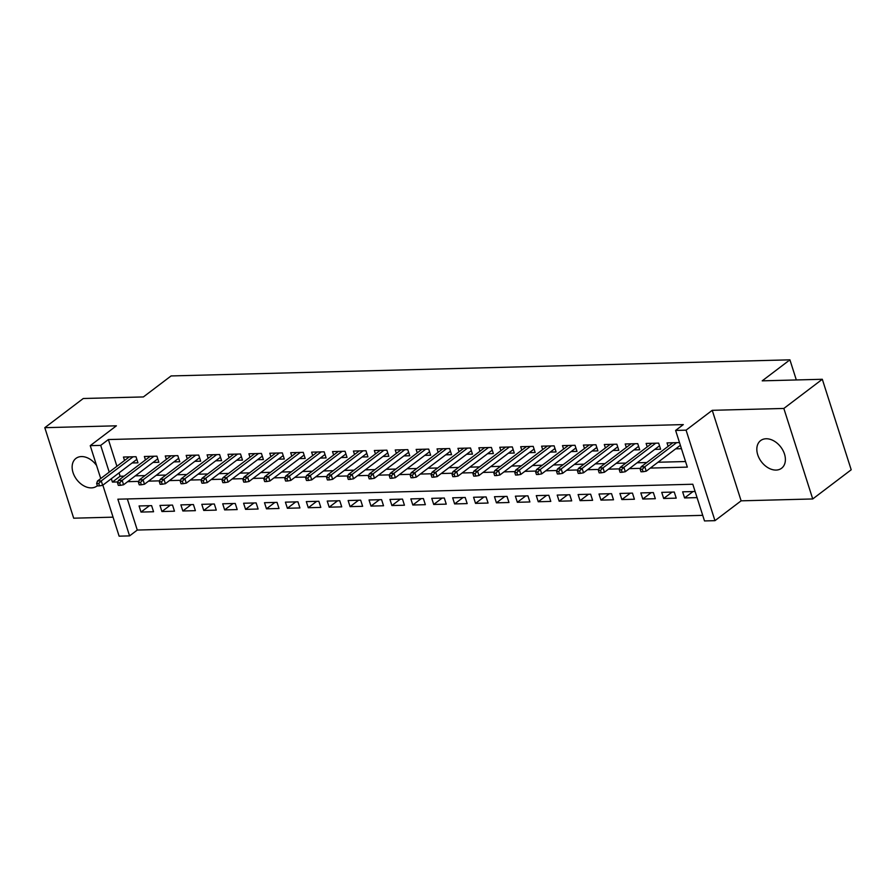 <?xml version="1.0" encoding="UTF-8"?>
<svg xmlns="http://www.w3.org/2000/svg" width="896" height="896" viewBox="0 0 896 896"><rect width="100%" height="100%" fill="white"/><g stroke="black" fill="none" stroke-linecap="round" stroke-linejoin="round"><path stroke-width="1.34" d="M96.566 465.483A17.349 12.174 -127.2 0 0 81.424 456.568A17.349 12.174 -127.2 0 0 75.936 458.405A17.349 12.174 -127.2 0 0 74.558 476.19A17.349 12.174 -127.2 0 0 91.414 487.883A17.349 12.174 -127.2 0 0 96.902 486.046A17.349 12.174 -127.2 0 0 97.35 485.688M776.104 470.075A17.349 12.174 -127.2 0 0 781.592 468.238A17.349 12.174 -127.2 0 0 782.97 450.453A17.349 12.174 -127.2 0 0 766.114 438.76A17.349 12.174 -127.2 0 0 760.626 440.586A17.349 12.174 -127.2 0 0 759.248 458.371A17.349 12.174 -127.2 0 0 776.104 470.075M127.344 498.949L137.278 530.051L129.584 535.886L119.123 536.166L102.85 485.162M796.331 379.96L789.914 359.834L171.08 375.939L143.382 396.939L83.272 398.507L44.8 427.683L73.685 518.19L113.064 517.16M789.914 359.834L762.205 380.845L822.315 379.277L851.2 469.784L812.728 498.96L783.843 408.453L712.242 410.312L686.078 430.158L714.963 520.666L704.502 520.934L692.798 484.243L117.869 499.195L129.584 535.886M712.242 410.312L741.126 500.83L812.728 498.96M741.126 500.83L714.963 520.666M137.278 530.051L702.722 515.346M822.315 379.277L783.843 408.453M132.115 462.974L137.95 462.829L136.002 456.714L123.458 457.038L124.555 460.488M153.014 462.437L158.861 462.28L156.912 456.165L144.368 456.49L145.466 459.939M173.925 461.888L179.771 461.742L177.811 455.627L165.267 455.952L166.365 459.39M194.835 461.35L200.67 461.194L198.722 455.078L186.178 455.403L187.275 458.853M215.734 460.802L221.581 460.656L219.632 454.541L207.088 454.866L208.186 458.304M236.645 460.264L242.48 460.107L240.531 453.992L227.987 454.317L229.085 457.766M257.544 459.715L263.39 459.57L261.442 453.443L248.898 453.779L249.995 457.218M278.454 459.178L284.301 459.021L282.341 452.906L269.797 453.23L270.906 456.68M299.365 458.629L305.2 458.472L303.251 452.357L290.707 452.693L291.805 456.131M320.264 458.08L326.11 457.934L324.162 451.819L311.618 452.144L312.715 455.594M341.174 457.542L347.021 457.386L345.061 451.27L332.517 451.595L333.626 455.045M362.085 456.994L367.92 456.848L365.971 450.733L353.427 451.058L354.525 454.496M382.984 456.456L388.83 456.299L386.882 450.184L374.338 450.509L375.435 453.958M403.894 455.907L409.741 455.762L407.781 449.646L395.237 449.971L396.334 453.41M424.805 455.37L430.64 455.213L428.691 449.098L416.147 449.422L417.245 452.872M445.704 454.821L451.55 454.675L449.602 448.549L437.058 448.885L438.155 452.323M466.614 454.283L472.461 454.126L470.501 448.011L457.957 448.336L459.054 451.786M487.514 453.734L493.36 453.578L491.411 447.462L478.867 447.787L479.965 451.237M508.424 453.186L514.27 453.04L512.322 446.925L499.778 447.25L500.875 450.699M529.334 452.648L535.17 452.491L533.221 446.376L520.677 446.701L521.774 450.15M550.234 452.099L556.08 451.954L554.131 445.838L541.587 446.163L542.685 449.602M571.144 451.562L576.99 451.405L575.03 445.29L562.486 445.614L563.595 449.064M592.054 451.013L597.89 450.867L595.941 444.752L583.397 445.077L584.494 448.515M612.954 450.475L618.8 450.318L616.851 444.203L604.307 444.528L605.405 447.978M633.864 449.926L639.71 449.77L637.75 443.654L625.206 443.99L626.315 447.429M654.774 449.378L660.61 449.232L658.661 443.117L646.117 443.442L647.214 446.891M693.011 491.557L684.589 497.941L697.066 497.616M672.101 492.094L663.678 498.478L676.222 498.154L674.274 492.038L661.73 492.363L663.678 498.478M651.202 492.643L642.779 499.027L655.323 498.702L653.363 492.587L640.819 492.912L642.779 499.027M630.291 493.181L621.869 499.565L634.413 499.24L632.464 493.125L619.92 493.45L621.869 499.565M609.381 493.73L600.958 500.114L613.502 499.789L611.554 493.674L599.01 493.998L600.958 500.114M588.482 494.267L580.059 500.651L592.603 500.326L590.654 494.211L578.11 494.536L580.059 500.651M567.571 494.816L559.149 501.2L571.693 500.875L569.744 494.76L557.2 495.085L559.149 501.2M546.661 495.354L538.25 501.749L550.782 501.413L548.834 495.298L536.29 495.634L538.25 501.749M525.762 495.902L517.339 502.286L529.883 501.962L527.934 495.846L515.39 496.171L517.339 502.286M504.851 496.451L496.429 502.835L508.973 502.51L507.024 496.395L494.48 496.72L496.429 502.835M483.941 496.989L475.53 503.373L488.074 503.048L486.114 496.933L473.57 497.258L475.53 503.373M463.042 497.538L454.619 503.922L467.163 503.597L465.214 497.482L452.67 497.806L454.619 503.922M442.131 498.075L433.709 504.459L446.253 504.134L444.304 498.019L431.76 498.344L433.709 504.459M421.221 498.624L412.81 505.008L425.354 504.683L423.394 498.568L410.85 498.893L412.81 505.008M400.322 499.162L391.899 505.546L404.443 505.221L402.494 499.106L389.95 499.43L391.899 505.546M379.411 499.71L370.989 506.094L383.533 505.77L381.584 499.654L369.04 499.979L370.989 506.094M358.512 500.248L350.09 506.643L362.634 506.307L360.674 500.192L348.13 500.528L350.09 506.643M337.602 500.797L329.179 507.181L341.723 506.856L339.774 500.741L327.23 501.066L329.179 507.181M316.691 501.346L308.269 507.73L320.813 507.405L318.864 501.29L306.32 501.614L308.269 507.73M295.792 501.883L287.37 508.267L299.914 507.942L297.965 501.827L285.421 502.152L287.37 508.267M274.882 502.432L266.459 508.816L279.003 508.491L277.054 502.376L264.51 502.701L266.459 508.816M253.971 502.97L245.56 509.354L258.104 509.029L256.144 502.914L243.6 503.238L245.56 509.354M233.072 503.518L224.65 509.902L237.194 509.578L235.245 503.462L222.701 503.787L224.65 509.902M212.162 504.056L203.739 510.451L216.283 510.115L214.334 504L201.79 504.325L203.739 510.451M191.251 504.605L182.84 510.989L195.384 510.664L193.424 504.549L180.88 504.874L182.84 510.989M170.352 505.154L161.93 511.538L174.474 511.202L172.525 505.086L159.981 505.422L161.93 511.538M695.106 491.501L682.64 491.826L684.589 497.941M151.614 505.635L139.07 505.96L141.019 512.075L153.563 511.75L151.614 505.635M650.294 468.082L687.333 467.118L675.618 430.427L683.312 424.592L108.394 439.544L116.917 466.278M119.034 472.898L120.098 476.235L124.107 476.134M135.33 475.843L145.006 475.597M156.24 475.306L165.917 475.048M177.15 474.757L186.827 474.51M198.05 474.208L207.726 473.962M218.96 473.67L228.637 473.413M239.87 473.122L249.536 472.875M260.77 472.584L270.446 472.326M281.68 472.035L291.357 471.789M302.59 471.498L312.256 471.24M323.49 470.949L333.166 470.702M344.4 470.411L354.077 470.154M365.299 469.862L374.976 469.616M386.21 469.314L395.886 469.067M407.12 468.776L416.797 468.518M428.019 468.227L437.696 467.981M448.93 467.69L458.606 467.432M469.84 467.141L479.517 466.894M490.739 466.603L500.416 466.346M511.65 466.054L521.326 465.808M532.56 465.517L542.226 465.259M553.459 464.968L563.136 464.71M574.37 464.419L584.046 464.173M595.269 463.882L604.946 463.624M616.179 463.333L625.856 463.086M637.09 462.795L646.766 462.538M657.989 462.246L685.552 461.53M679.493 442.579L667.027 442.893L668.125 446.342M675.674 448.84L681.453 448.694M100.733 478.542L90.238 445.659L116.402 425.813L44.8 427.683M90.238 445.659L100.699 445.379L109.222 472.114M108.394 439.544L100.699 445.379M675.618 430.427L686.078 430.158M111.339 478.733L112.403 482.07L117.891 481.936M127.635 481.678L138.802 481.387M148.546 481.141L159.712 480.85M169.456 480.592L180.611 480.301M190.355 480.043L201.522 479.752M211.266 479.506L222.421 479.214M232.176 478.957L243.331 478.666M253.075 478.419L264.242 478.128M273.986 477.87L285.141 477.579M294.885 477.333L306.051 477.042M315.795 476.784L326.962 476.493M336.706 476.246L347.861 475.955M357.605 475.698L368.771 475.406M378.515 475.149L389.682 474.858M399.426 474.611L410.581 474.32M420.325 474.062L431.491 473.771M441.235 473.525L452.402 473.234M462.146 472.976L473.301 472.685M483.045 472.438L494.211 472.147M503.955 471.89L515.11 471.598M524.866 471.352L536.021 471.061M545.765 470.803L556.931 470.512M566.675 470.254L577.83 469.963M587.574 469.717L598.741 469.426M608.485 469.168L619.651 468.877M629.395 468.63L640.55 468.339M120.098 476.235L112.403 482.07M149.442 505.691L141.019 512.075M642.298 469.28L640.214 469.336L640.987 471.789L643.082 471.733L642.298 469.28L644.829 466.76L641.066 466.861L672.862 442.747M676.626 442.646L644.829 466.76L646.229 471.173L680.366 445.29M643.082 471.733L646.229 471.173M641.066 466.861L640.214 469.336M621.398 469.829L619.304 469.885L620.088 472.326L622.171 472.27L621.398 469.829L623.918 467.309L620.155 467.41L651.963 443.285M655.726 443.195L623.918 467.309L625.318 471.71L659.512 445.782M622.171 472.27L625.318 471.71M620.155 467.41L619.304 469.885M600.488 470.366L598.394 470.422L599.178 472.875L601.272 472.819L600.488 470.366L603.008 467.858L599.245 467.947L631.053 443.834M634.816 443.733L603.008 467.858L604.419 472.259L638.602 446.331M601.272 472.819L604.419 472.259M599.245 467.947L598.394 470.422M579.578 470.915L577.494 470.971L578.267 473.413L580.362 473.357L579.578 470.915L582.109 468.395L578.346 468.496L610.142 444.382M613.906 444.282L582.109 468.395L583.509 472.797L617.702 446.869M580.362 473.357L583.509 472.797M578.346 468.496L577.494 470.971M558.678 471.453L556.584 471.509L557.368 473.962L559.451 473.906L558.678 471.453L561.198 468.944L557.435 469.034L589.243 444.92M593.006 444.819L561.198 468.944L562.61 473.346L596.792 447.418M559.451 473.906L562.61 473.346M557.435 469.034L556.584 471.509M537.768 472.002L535.674 472.058L536.458 474.499L538.552 474.443L537.768 472.002L540.288 469.482L536.525 469.582L568.333 445.469M572.096 445.368L540.288 469.482L541.699 473.883L575.893 447.966M538.552 474.443L541.699 473.883M536.525 469.582L535.674 472.058M516.858 472.55L514.774 472.595L515.547 475.048L517.642 474.992L516.858 472.55L519.389 470.03L515.626 470.131L547.422 446.006M551.186 445.917L519.389 470.03L520.789 474.432L554.982 448.504M517.642 474.992L520.789 474.432M515.626 470.131L514.774 472.595M495.958 473.088L493.864 473.144L494.648 475.586L496.731 475.541L495.958 473.088L498.478 470.568L494.715 470.669L526.523 446.555M530.286 446.454L498.478 470.568L499.89 474.981L534.072 449.053M496.731 475.541L499.89 474.981M494.715 470.669L493.864 473.144M475.048 473.637L472.954 473.693L473.738 476.134L475.832 476.078L475.048 473.637L477.568 471.117L473.816 471.218L505.613 447.093M509.376 447.003L477.568 471.117L478.979 475.518L513.173 449.59M475.832 476.078L478.979 475.518M473.816 471.218L472.954 473.693M454.138 474.174L452.054 474.23L452.827 476.683L454.922 476.627L454.138 474.174L456.669 471.666L452.906 471.755L484.714 447.642M488.477 447.541L456.669 471.666L458.069 476.067L492.262 450.139M454.922 476.627L458.069 476.067M452.906 471.755L452.054 474.23M433.238 474.723L431.144 474.779L431.928 477.221L434.022 477.165L433.238 474.723L435.758 472.203L431.995 472.304L463.803 448.179M467.566 448.09L435.758 472.203L437.17 476.605L471.352 450.677M434.022 477.165L437.17 476.605M431.995 472.304L431.144 474.779M412.328 475.261L410.234 475.317L411.018 477.77L413.112 477.714L412.328 475.261L414.859 472.752L411.096 472.842L442.893 448.728M446.656 448.627L414.859 472.752L416.259 477.154L450.453 451.226M413.112 477.714L416.259 477.154M411.096 472.842L410.234 475.317M391.429 475.81L389.334 475.866L390.118 478.307L392.202 478.251L391.429 475.81L393.949 473.29L390.186 473.39L421.994 449.277M425.757 449.176L393.949 473.29L395.349 477.691L429.542 451.763M392.202 478.251L395.349 477.691M390.186 473.39L389.334 475.866M370.518 476.358L368.424 476.403L369.208 478.856L371.302 478.8L370.518 476.358L373.038 473.838L369.275 473.928L401.083 449.814M404.846 449.714L373.038 473.838L374.45 478.24L408.632 452.312M371.302 478.8L374.45 478.24M369.275 473.928L368.424 476.403M349.608 476.896L347.525 476.952L348.298 479.394L350.392 479.338L349.608 476.896L352.139 474.376L348.376 474.477L380.173 450.363M383.936 450.262L352.139 474.376L353.539 478.778L387.733 452.861M350.392 479.338L353.539 478.778M348.376 474.477L347.525 476.952M328.709 477.445L326.614 477.49L327.398 479.942L329.482 479.886L328.709 477.445L331.229 474.925L327.466 475.026L359.274 450.901M363.037 450.811L331.229 474.925L332.629 479.326L366.822 453.398M329.482 479.886L332.629 479.326M327.466 475.026L326.614 477.49M307.798 477.982L305.704 478.038L306.488 480.48L308.582 480.435L307.798 477.982L310.318 475.462L306.555 475.563L338.363 451.45M342.126 451.349L310.318 475.462L311.73 479.875L345.923 453.947M308.582 480.435L311.73 479.875M306.555 475.563L305.704 478.038M286.888 478.531L284.805 478.587L285.578 481.029L287.672 480.973L286.888 478.531L289.419 476.011L285.656 476.112L317.453 451.987M321.216 451.898L289.419 476.011L290.819 480.413L325.013 454.485M287.672 480.973L290.819 480.413M285.656 476.112L284.805 478.587M265.989 479.069L263.894 479.125L264.678 481.578L266.762 481.522L265.989 479.069L268.509 476.56L264.746 476.65L296.554 452.536M300.317 452.435L268.509 476.56L269.92 480.962L304.102 455.034M266.762 481.522L269.92 480.962M264.746 476.65L263.894 479.125M245.078 479.618L242.984 479.674L243.768 482.115L245.862 482.059L245.078 479.618L247.598 477.098L243.835 477.198L275.643 453.074M279.406 452.984L247.598 477.098L249.01 481.499L283.203 455.571M245.862 482.059L249.01 481.499M243.835 477.198L242.984 479.674M224.168 480.155L222.085 480.211L222.858 482.664L224.952 482.608L224.168 480.155L226.699 477.646L222.936 477.736L254.733 453.622M258.496 453.522L226.699 477.646L228.099 482.048L262.293 456.12M224.952 482.608L228.099 482.048M222.936 477.736L222.085 480.211M203.269 480.704L201.174 480.76L201.958 483.202L204.042 483.146L203.269 480.704L205.789 478.184L202.026 478.285L233.834 454.171M237.597 454.07L205.789 478.184L207.2 482.586L241.382 456.669M204.042 483.146L207.2 482.586M202.026 478.285L201.174 480.76M182.358 481.253L180.264 481.298L181.048 483.75L183.142 483.694L182.358 481.253L184.89 478.733L181.126 478.822L212.923 454.709M216.686 454.608L184.89 478.733L186.29 483.134L220.483 457.206M183.142 483.694L186.29 483.134M181.126 478.822L180.264 481.298M161.448 481.79L159.365 481.846L160.149 484.288L162.232 484.232L161.448 481.79L163.979 479.27L160.216 479.371L192.024 455.258M195.787 455.157L163.979 479.27L165.379 483.672L199.573 457.755M162.232 484.232L165.379 483.672M160.216 479.371L159.365 481.846M140.549 482.339L138.454 482.384L139.238 484.837L141.333 484.781L140.549 482.339L143.069 479.819L139.306 479.92L171.114 455.795M174.877 455.706L143.069 479.819L144.48 484.221L178.662 458.293M141.333 484.781L144.48 484.221M139.306 479.92L138.454 482.384M119.638 482.877L117.555 482.933L118.328 485.374L120.422 485.33L119.638 482.877L122.17 480.357L118.406 480.458L150.203 456.344M153.966 456.243L122.17 480.357L123.57 484.77L157.763 458.842M120.422 485.33L123.57 484.77M118.406 480.458L117.555 482.933M98.739 483.426L96.645 483.482L97.429 485.923L99.512 485.867L98.739 483.426L101.259 480.906L97.496 481.006L129.304 456.882M133.067 456.792L101.259 480.906L102.659 485.307L136.853 459.379M99.512 485.867L102.659 485.307M97.496 481.006L96.645 483.482"/></g></svg>
